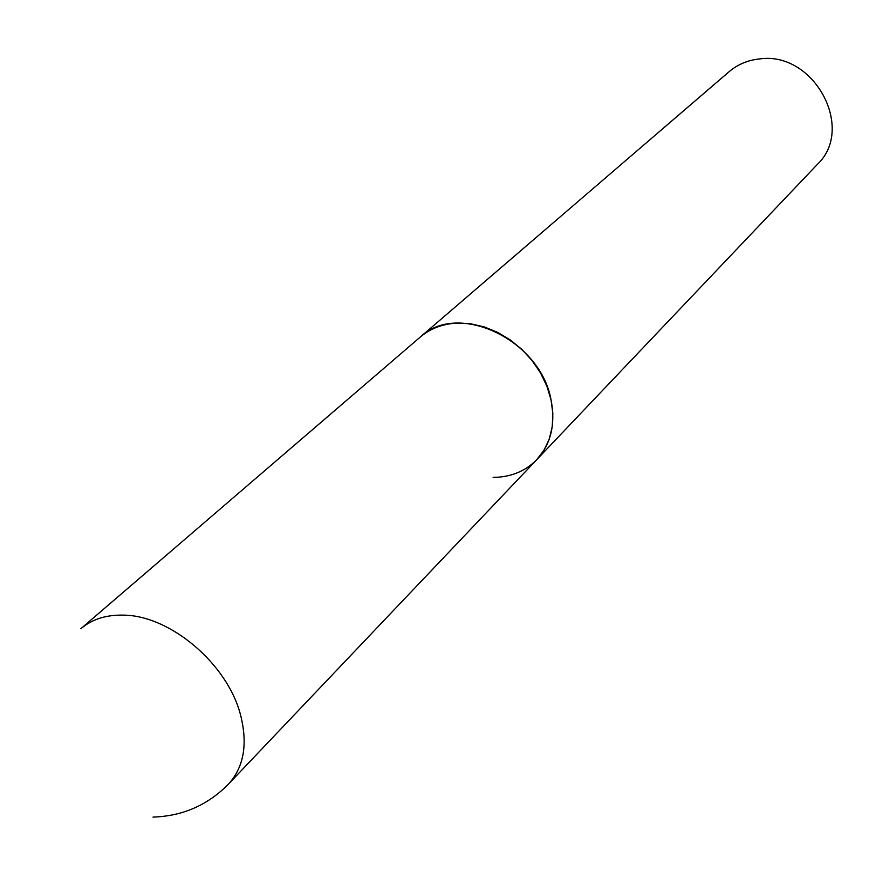 <?xml version="1.0" encoding="UTF-8"?>
<svg xmlns="http://www.w3.org/2000/svg" width="876" height="876" viewBox="0 0 876 876"><rect width="100%" height="100%" fill="white"/><g stroke="black" fill="none" stroke-linecap="round" stroke-linejoin="round"><path stroke-width="1.31" d="M551.026 399.752C540.317 339.516 457.6 300.807 420.272 337.052C430.455 328.423 442.862 323.77 457.48 323.091L470.806 323.813L484.351 326.934L497.678 332.376L510.347 339.976L521.965 349.491L532.137 360.627L540.547 373.001L546.909 386.239L551.048 399.883L552.844 413.516L552.23 426.7L549.274 439.018L544.084 450.089L536.835 459.593C551.004 443.957 555.734 424.006 551.026 399.752M536.835 459.593L228.592 783.987C244.032 766.839 247.974 743.647 240.396 714.4C227.169 663.592 169.955 615.335 123.286 615.127C106.138 614.744 92.002 619.266 80.866 628.683L729.084 71.712C737.756 64.364 747.995 60.094 759.799 58.911C814.023 51.137 855.666 128.63 817.297 164.447L536.835 459.593C525.359 471.266 510.785 477.212 493.111 477.409M153.004 817.1C182.635 816.147 207.831 805.11 228.592 783.987"/></g></svg>
